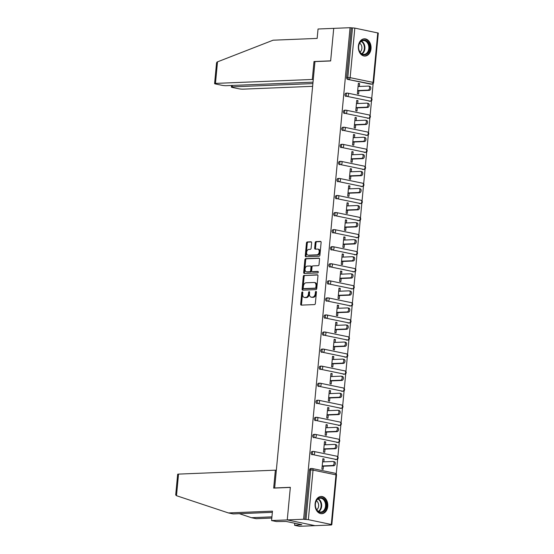 <?xml version="1.0" encoding="UTF-8"?>
<svg xmlns="http://www.w3.org/2000/svg" width="554" height="554" viewBox="0 0 554 554"><rect width="100%" height="100%" fill="white"/><g stroke="black" fill="none" stroke-linecap="round" stroke-linejoin="round"><path stroke-width="0.83" d="M302.352 291.903A0.762 0.506 -78.3 0 0 301.771 292.678L300.69 304.084A1.087 0.72 -78.3 0 0 301.203 305.122A1.087 0.72 -78.3 0 0 301.321 305.129L314.513 304.589A1.087 0.72 -78.3 0 0 315.351 303.488L316.431 292.083A0.762 0.506 -78.3 0 0 315.406 292.124L315.261 293.599A3.476 2.306 -78.3 0 1 312.594 297.131L311.493 297.173A3.476 2.306 -78.3 0 1 311.113 297.145A3.476 2.306 -78.3 0 1 309.471 293.835L309.61 292.36A0.762 0.506 -78.3 0 0 308.585 292.401L308.446 293.876A3.476 2.306 -78.3 0 1 305.78 297.408L304.679 297.45A3.476 2.306 -78.3 0 1 304.298 297.422A3.476 2.306 -78.3 0 1 302.657 294.112L302.796 292.637A0.762 0.506 -78.3 0 0 302.352 291.903M302.775 292.311A0.762 0.506 -78.3 0 0 302.581 292.844L301.501 304.25A1.087 0.72 -78.3 0 0 301.729 305.115M316.41 291.757A0.762 0.506 -78.3 0 0 316.216 292.29L316.071 293.765L315.261 293.599M309.596 292.034A0.762 0.506 -78.3 0 0 309.395 292.567L309.257 294.042L308.446 293.876M358.362 46.127A8.635 6.371 87.7 0 0 365.038 56.058A8.635 6.371 87.7 0 0 371.014 48.738A8.635 6.371 87.7 0 0 364.338 38.808A8.635 6.371 87.7 0 0 358.362 46.127M315.108 503.773A8.635 6.371 87.7 0 0 321.777 513.703A8.635 6.371 87.7 0 0 327.753 506.384A8.635 6.371 87.7 0 0 321.078 496.453A8.635 6.371 87.7 0 0 315.108 503.773M311.632 242.839A1.087 0.72 -78.3 0 0 311.113 241.807A1.087 0.72 -78.3 0 0 310.995 241.793L307.297 241.946A1.087 0.72 -78.3 0 0 306.459 243.047L305.268 255.719A1.087 0.72 -78.3 0 0 305.78 256.751A1.087 0.72 -78.3 0 0 305.898 256.758L319.09 256.225A1.087 0.72 -78.3 0 0 319.921 255.124L321.119 242.451A1.087 0.72 -78.3 0 0 320.607 241.419A1.087 0.72 -78.3 0 0 320.489 241.406L316.015 241.592A1.087 0.72 -78.3 0 0 315.184 242.694L314.672 248.116A1.087 0.72 -78.3 0 0 315.184 249.148A1.087 0.72 -78.3 0 0 315.302 249.162L317.518 249.071A2.909 1.932 -78.3 0 1 317.837 249.092A2.909 1.932 -78.3 0 1 319.18 252.098A2.909 1.932 -78.3 0 1 316.978 254.812L308.294 255.165A2.909 1.932 -78.3 0 1 307.976 255.145A2.909 1.932 -78.3 0 1 306.632 252.139A2.909 1.932 -78.3 0 1 308.834 249.425L310.282 249.362A1.087 0.72 -78.3 0 0 311.119 248.261L311.632 242.839M272.353 512.339L233.199 513.932L228.414 512.942L272.464 511.148L271.578 520.552L276.363 521.543L286.169 521.466L301.812 524.7L294.596 525.31L299.382 526.3L315.06 525.663L287.256 519.915L290.338 487.326L274.659 487.963L314.963 61.598L330.641 60.961L333.723 28.365L350.073 27.7L303.606 519.25L306.016 519.458L310.704 469.91L309.506 469.958L304.825 519.507M331.299 524.403L335.98 474.854L313.038 470.111L308.356 519.659L331.832 524.603L330.198 524.749L331.417 524.998L315.06 525.663L287.256 519.915L303.606 519.25M304.139 275.338A1.087 0.72 -78.3 0 0 303.308 276.439L302.11 289.105A1.087 0.72 -78.3 0 0 302.623 290.144A1.087 0.72 -78.3 0 0 302.74 290.151L315.932 289.617A1.087 0.72 -78.3 0 0 316.763 288.509L317.961 275.844A1.087 0.72 -78.3 0 0 317.449 274.812A1.087 0.72 -78.3 0 0 317.331 274.798L304.949 275.504A1.087 0.72 -78.3 0 0 304.118 276.605L302.92 289.278A1.087 0.72 -78.3 0 0 303.142 290.137M303.689 272.416L304.887 259.743A1.087 0.72 -78.3 0 1 305.718 258.642L318.91 258.102A1.087 0.72 -78.3 0 1 319.028 258.116A1.087 0.72 -78.3 0 1 319.54 259.147L319.028 264.57A1.087 0.72 -78.3 0 1 318.197 265.671L312.844 265.892A1.087 0.72 -78.3 0 0 312.013 266.993L311.673 270.587A1.087 0.72 -78.3 0 0 312.186 271.626A1.087 0.72 -78.3 0 0 312.304 271.633L317.871 271.412A0.762 0.506 -78.3 0 1 317.733 272.914L304.319 273.454A1.087 0.72 -78.3 0 1 304.201 273.447A1.087 0.72 -78.3 0 1 303.689 272.416L304.499 272.582L305.697 259.909L304.887 259.743M274.659 487.963L275.096 488.053M308.356 519.659L306.016 519.458M350.073 27.7L354.823 28.109L378.292 33.053L373.611 82.601L373.077 82.394L377.759 32.845M373.14 83.612L371.72 98.577M371.526 100.676L370.107 115.641M369.913 117.739L368.493 132.704M368.299 134.802L366.886 149.767M366.686 151.865L365.273 166.83M365.072 168.928L363.659 183.893M363.459 185.992L362.046 200.957M361.845 203.055L360.432 218.02M360.232 220.118L358.819 235.083M358.618 237.181L357.205 252.146M357.005 254.244L355.592 269.209M355.398 271.308L353.978 286.273M353.784 288.371L352.365 303.336M352.171 305.434L350.751 320.399M350.557 322.497L349.138 337.462M348.944 339.56L347.531 354.525M347.33 356.624L345.918 371.589M345.717 373.687L344.304 388.652M344.103 390.75L342.691 405.715M342.49 407.813L341.077 422.778M340.876 424.876L339.464 439.841M339.263 441.94L337.85 456.905M337.649 459.003L336.236 473.968M323.418 466.191L323.12 469.363L321.902 469.113L322.885 458.726L324.097 458.975L322.857 459.024M323.827 461.842L324.097 458.975M371.048 84.111A1.662 1.226 -92.3 0 1 370.834 84.153A1.662 1.226 -92.3 0 1 370.605 84.132L347.67 79.395A1.662 1.226 -92.3 0 1 346.603 77.498L347.801 77.449L352.483 27.901M351.291 27.949L346.603 77.498M309.506 469.958A1.662 1.226 -92.3 0 1 310.656 468.546L311.854 468.497A1.662 1.226 -92.3 0 1 312.075 468.518A1.662 1.101 -78.3 0 1 312.255 468.532A1.662 1.662 0 0 0 311.854 468.497A1.662 1.226 -92.3 0 0 310.704 469.91L313.038 470.111A1.662 1.101 -78.3 0 0 312.255 468.532L335.198 473.268A1.662 1.101 -78.3 0 0 335.018 473.255M346.056 96.458A1.662 1.226 -92.3 0 1 344.99 94.561A1.662 1.226 -92.3 0 1 346.139 93.155L347.337 93.107A1.662 1.226 -92.3 0 1 347.559 93.127A1.662 1.101 -78.3 0 1 347.739 93.141A1.662 1.662 0 0 0 347.337 93.107A1.662 1.226 -92.3 0 0 346.188 94.512A1.662 1.226 87.7 0 0 347.247 96.41L370.19 101.147L347.247 96.41A1.662 1.101 101.7 0 0 348.521 94.72A1.662 1.101 -78.3 0 0 347.739 93.141L370.681 97.878A1.662 1.101 -78.3 0 0 370.501 97.864M369.442 101.174A1.662 1.226 -92.3 0 1 369.22 101.216A1.662 1.226 -92.3 0 1 368.999 101.195M344.443 113.522A1.662 1.226 -92.3 0 1 343.383 111.624A1.662 1.226 -92.3 0 1 344.526 110.218L345.724 110.17A1.662 1.226 -92.3 0 1 345.945 110.191A1.662 1.101 -78.3 0 1 346.125 110.204A1.662 1.662 0 0 0 345.724 110.17A1.662 1.226 -92.3 0 0 344.574 111.576A1.662 1.226 87.7 0 0 345.634 113.473L368.576 118.21L345.634 113.473A1.662 1.101 101.7 0 0 346.908 111.783A1.662 1.101 -78.3 0 0 346.125 110.204L369.068 114.941A1.662 1.101 -78.3 0 0 368.888 114.927M367.828 118.237A1.662 1.226 -92.3 0 1 367.607 118.279A1.662 1.226 -92.3 0 1 367.385 118.258M342.829 130.585A1.662 1.226 -92.3 0 1 341.77 128.687A1.662 1.226 -92.3 0 1 342.912 127.282L344.11 127.233A1.662 1.226 -92.3 0 1 344.332 127.254A1.662 1.101 -78.3 0 1 344.512 127.268A1.662 1.662 0 0 0 344.11 127.233A1.662 1.226 -92.3 0 0 342.961 128.639A1.662 1.226 87.7 0 0 344.02 130.536L366.963 135.273L344.02 130.536A1.662 1.101 101.7 0 0 345.294 128.847A1.662 1.101 -78.3 0 0 344.512 127.268L367.454 132.004A1.662 1.101 -78.3 0 0 367.274 131.99M366.215 135.301A1.662 1.226 -92.3 0 1 365.993 135.342A1.662 1.226 -92.3 0 1 365.772 135.321M341.216 147.648A1.662 1.226 -92.3 0 1 340.156 145.75A1.662 1.226 -92.3 0 1 341.306 144.345L342.497 144.296A1.662 1.226 -92.3 0 1 342.718 144.317A1.662 1.101 -78.3 0 1 342.898 144.331A1.662 1.662 0 0 0 342.497 144.296A1.662 1.226 -92.3 0 0 341.347 145.702A1.662 1.226 87.7 0 0 342.407 147.599L365.349 152.336L342.407 147.599A1.662 1.101 101.7 0 0 343.688 145.91A1.662 1.101 -78.3 0 0 342.898 144.331L365.841 149.068A1.662 1.101 -78.3 0 0 365.661 149.054M364.601 152.364A1.662 1.226 -92.3 0 1 364.38 152.405A1.662 1.226 -92.3 0 1 364.158 152.385M339.602 164.711A1.662 1.226 -92.3 0 1 338.542 162.814A1.662 1.226 -92.3 0 1 339.692 161.408L340.883 161.359A1.662 1.226 -92.3 0 1 341.105 161.38A1.662 1.101 -78.3 0 1 341.285 161.394A1.662 1.662 0 0 0 340.883 161.359A1.662 1.226 -92.3 0 0 339.734 162.765A1.662 1.226 87.7 0 0 340.8 164.663L363.736 169.399L340.8 164.663A1.662 1.101 101.7 0 0 342.074 162.973A1.662 1.101 -78.3 0 0 341.285 161.394L364.227 166.131A1.662 1.101 -78.3 0 0 364.047 166.117M362.988 169.427A1.662 1.226 -92.3 0 1 362.766 169.469A1.662 1.226 -92.3 0 1 362.545 169.448M337.988 181.774A1.662 1.226 -92.3 0 1 336.929 179.877A1.662 1.226 -92.3 0 1 338.079 178.471L339.27 178.423A1.662 1.226 -92.3 0 1 339.491 178.443A1.662 1.101 -78.3 0 1 339.671 178.457A1.662 1.662 0 0 0 339.27 178.423A1.662 1.226 -92.3 0 0 338.12 179.828A1.662 1.226 87.7 0 0 339.187 181.726L362.122 186.463L339.187 181.726A1.662 1.101 101.7 0 0 340.461 180.036A1.662 1.101 -78.3 0 0 339.671 178.457L362.614 183.194A1.662 1.101 -78.3 0 0 362.434 183.18M361.374 186.49A1.662 1.226 -92.3 0 1 361.153 186.532A1.662 1.226 -92.3 0 1 360.931 186.511M336.375 198.838A1.662 1.226 -92.3 0 1 335.315 196.94A1.662 1.226 -92.3 0 1 336.465 195.534L337.656 195.486A1.662 1.226 -92.3 0 1 337.878 195.507A1.662 1.101 -78.3 0 1 338.065 195.52A1.662 1.662 0 0 0 337.656 195.486A1.662 1.226 -92.3 0 0 336.507 196.892A1.662 1.226 87.7 0 0 337.573 198.789L360.516 203.526L337.573 198.789A1.662 1.101 101.7 0 0 338.847 197.099A1.662 1.101 -78.3 0 0 338.065 195.52L361 200.257A1.662 1.101 -78.3 0 0 360.82 200.243M359.761 203.553A1.662 1.226 -92.3 0 1 359.539 203.595A1.662 1.226 -92.3 0 1 359.317 203.574M334.761 215.901A1.662 1.226 -92.3 0 1 333.702 214.003A1.662 1.226 -92.3 0 1 334.851 212.597L336.043 212.549A1.662 1.226 -92.3 0 1 336.271 212.57A1.662 1.101 -78.3 0 1 336.451 212.584A1.662 1.662 0 0 0 336.043 212.549A1.662 1.226 -92.3 0 0 334.9 213.955A1.662 1.226 87.7 0 0 335.959 215.852L358.902 220.589L335.959 215.852A1.662 1.101 101.7 0 0 337.234 214.163A1.662 1.101 -78.3 0 0 336.451 212.584L359.394 217.32A1.662 1.101 -78.3 0 0 359.207 217.306M358.147 220.617A1.662 1.226 -92.3 0 1 357.926 220.658A1.662 1.226 -92.3 0 1 357.704 220.637M333.148 232.964A1.662 1.226 -92.3 0 1 332.088 231.066A1.662 1.226 -92.3 0 1 333.238 229.661L334.429 229.612A1.662 1.226 -92.3 0 1 334.658 229.633A1.662 1.101 -78.3 0 1 334.838 229.647A1.662 1.662 0 0 0 334.429 229.612A1.662 1.226 -92.3 0 0 333.286 231.018A1.662 1.226 87.7 0 0 334.346 232.915L357.288 237.652L334.346 232.915A1.662 1.101 101.7 0 0 335.62 231.226A1.662 1.101 -78.3 0 0 334.838 229.647L357.78 234.384A1.662 1.101 -78.3 0 0 357.6 234.37M356.534 237.68A1.662 1.226 -92.3 0 1 356.312 237.721A1.662 1.226 -92.3 0 1 356.09 237.701M331.534 250.027A1.662 1.226 -92.3 0 1 330.475 248.13A1.662 1.226 -92.3 0 1 331.624 246.724L332.822 246.675A1.662 1.226 -92.3 0 1 333.044 246.696A1.662 1.101 -78.3 0 1 333.224 246.71A1.662 1.662 0 0 0 332.822 246.675A1.662 1.226 -92.3 0 0 331.673 248.081A1.662 1.226 87.7 0 0 332.732 249.979L355.675 254.715L332.732 249.979A1.662 1.101 101.7 0 0 334.007 248.289A1.662 1.101 -78.3 0 0 333.224 246.71L356.167 251.447A1.662 1.101 -78.3 0 0 355.987 251.433M354.92 254.743A1.662 1.226 -92.3 0 1 354.699 254.785A1.662 1.226 -92.3 0 1 354.477 254.764M329.921 267.09A1.662 1.226 -92.3 0 1 328.861 265.193A1.662 1.226 -92.3 0 1 330.011 263.787L331.209 263.739A1.662 1.226 -92.3 0 1 331.43 263.759A1.662 1.101 -78.3 0 1 331.611 263.773A1.662 1.662 0 0 0 331.209 263.739A1.662 1.226 -92.3 0 0 330.059 265.144A1.662 1.226 87.7 0 0 331.119 267.042L354.061 271.779L331.119 267.042A1.662 1.101 101.7 0 0 332.393 265.352A1.662 1.101 -78.3 0 0 331.611 263.773L354.553 268.51A1.662 1.101 -78.3 0 0 354.373 268.496M353.307 271.806A1.662 1.226 -92.3 0 1 353.092 271.848A1.662 1.226 -92.3 0 1 352.863 271.827M328.314 284.154A1.662 1.226 -92.3 0 1 327.248 282.256A1.662 1.226 -92.3 0 1 328.397 280.85L329.595 280.802A1.662 1.226 -92.3 0 1 329.817 280.823A1.662 1.101 -78.3 0 1 329.997 280.836A1.662 1.662 0 0 0 329.595 280.802A1.662 1.226 -92.3 0 0 328.446 282.208A1.662 1.226 87.7 0 0 329.505 284.105L352.448 288.842L329.505 284.105A1.662 1.101 101.7 0 0 330.78 282.415A1.662 1.101 -78.3 0 0 329.997 280.836L352.94 285.573A1.662 1.101 -78.3 0 0 352.76 285.559M351.693 288.869A1.662 1.226 -92.3 0 1 351.478 288.911A1.662 1.226 -92.3 0 1 351.25 288.89M326.701 301.217A1.662 1.226 -92.3 0 1 325.634 299.319A1.662 1.226 -92.3 0 1 326.784 297.913L327.982 297.865A1.662 1.226 -92.3 0 1 328.203 297.886A1.662 1.101 -78.3 0 1 328.383 297.9A1.662 1.662 0 0 0 327.982 297.865A1.662 1.226 -92.3 0 0 326.832 299.271A1.662 1.226 87.7 0 0 327.892 301.168L350.834 305.905L327.892 301.168A1.662 1.101 101.7 0 0 329.166 299.479A1.662 1.101 -78.3 0 0 328.383 297.9L351.326 302.636A1.662 1.101 -78.3 0 0 351.146 302.623M350.086 305.933A1.662 1.226 -92.3 0 1 349.865 305.974A1.662 1.226 -92.3 0 1 349.643 305.953M325.087 318.28A1.662 1.226 -92.3 0 1 324.028 316.382A1.662 1.226 -92.3 0 1 325.17 314.977L326.368 314.928A1.662 1.226 -92.3 0 1 326.59 314.949A1.662 1.101 -78.3 0 1 326.77 314.963A1.662 1.662 0 0 0 326.368 314.928A1.662 1.226 -92.3 0 0 325.219 316.334A1.662 1.226 87.7 0 0 326.278 318.231L349.221 322.968L326.278 318.231A1.662 1.101 101.7 0 0 327.553 316.542A1.662 1.101 -78.3 0 0 326.77 314.963L349.712 319.7A1.662 1.101 -78.3 0 0 349.532 319.686M348.473 322.996A1.662 1.226 -92.3 0 1 348.251 323.037A1.662 1.226 -92.3 0 1 348.03 323.017M323.474 335.343A1.662 1.226 -92.3 0 1 322.414 333.453A1.662 1.226 -92.3 0 1 323.557 332.04L324.755 331.991A1.662 1.226 -92.3 0 1 324.976 332.012A1.662 1.101 -78.3 0 1 325.156 332.026A1.662 1.662 0 0 0 324.755 331.991A1.662 1.226 -92.3 0 0 323.605 333.397A1.662 1.226 87.7 0 0 324.665 335.295L347.607 340.031L324.665 335.295A1.662 1.101 101.7 0 0 325.939 333.605A1.662 1.101 -78.3 0 0 325.156 332.026L348.099 336.763A1.662 1.101 -78.3 0 0 347.919 336.749M346.859 340.059A1.662 1.226 -92.3 0 1 346.638 340.101A1.662 1.226 -92.3 0 1 346.416 340.08M321.86 352.406A1.662 1.226 -92.3 0 1 320.801 350.516A1.662 1.226 -92.3 0 1 321.95 349.103L323.141 349.055A1.662 1.226 -92.3 0 1 323.363 349.075A1.662 1.101 -78.3 0 1 323.543 349.089A1.662 1.662 0 0 0 323.141 349.055A1.662 1.226 -92.3 0 0 321.992 350.46A1.662 1.226 87.7 0 0 323.051 352.358L345.994 357.095L323.051 352.358A1.662 1.101 101.7 0 0 324.332 350.668A1.662 1.101 -78.3 0 0 323.543 349.089L346.485 353.826A1.662 1.101 -78.3 0 0 346.305 353.812M345.246 357.129A1.662 1.226 -92.3 0 1 345.024 357.164A1.662 1.226 -92.3 0 1 344.803 357.143M320.247 369.47A1.662 1.226 -92.3 0 1 319.187 367.579A1.662 1.226 -92.3 0 1 320.337 366.166L321.528 366.118A1.662 1.226 -92.3 0 1 321.749 366.139A1.662 1.101 -78.3 0 1 321.929 366.152A1.662 1.662 0 0 0 321.528 366.118A1.662 1.226 -92.3 0 0 320.378 367.531A1.662 1.226 87.7 0 0 321.438 369.421L344.38 374.158L321.438 369.421A1.662 1.101 101.7 0 0 322.719 367.731A1.662 1.101 -78.3 0 0 321.929 366.152L344.872 370.889A1.662 1.101 -78.3 0 0 344.692 370.875M343.632 374.192A1.662 1.226 -92.3 0 1 343.411 374.227A1.662 1.226 -92.3 0 1 343.189 374.206M318.633 386.533A1.662 1.226 -92.3 0 1 317.574 384.642A1.662 1.226 -92.3 0 1 318.723 383.229L319.914 383.181A1.662 1.226 -92.3 0 1 320.136 383.202A1.662 1.101 -78.3 0 1 320.316 383.216A1.662 1.662 0 0 0 319.914 383.181A1.662 1.226 -92.3 0 0 318.765 384.594A1.662 1.226 87.7 0 0 319.831 386.484L342.767 391.221L319.831 386.484A1.662 1.101 101.7 0 0 321.105 384.795A1.662 1.101 -78.3 0 0 320.316 383.216L343.258 387.952A1.662 1.101 -78.3 0 0 343.078 387.939M342.019 391.256A1.662 1.226 -92.3 0 1 341.797 391.29A1.662 1.226 -92.3 0 1 341.576 391.269M317.02 403.596A1.662 1.226 -92.3 0 1 315.96 401.705A1.662 1.226 -92.3 0 1 317.11 400.293L318.301 400.244A1.662 1.226 -92.3 0 1 318.522 400.265A1.662 1.101 -78.3 0 1 318.709 400.279A1.662 1.662 0 0 0 318.301 400.244A1.662 1.226 -92.3 0 0 317.151 401.657A1.662 1.226 87.7 0 0 318.218 403.547L341.16 408.284L318.218 403.547A1.662 1.101 101.7 0 0 319.492 401.858A1.662 1.101 -78.3 0 0 318.709 400.279L341.645 405.016A1.662 1.101 -78.3 0 0 341.465 405.002M340.405 408.319A1.662 1.226 -92.3 0 1 340.184 408.353A1.662 1.226 -92.3 0 1 339.962 408.333M315.406 420.659A1.662 1.226 -92.3 0 1 314.347 418.769A1.662 1.226 -92.3 0 1 315.496 417.356L316.687 417.307A1.662 1.226 -92.3 0 1 316.916 417.328A1.662 1.101 -78.3 0 1 317.096 417.342A1.662 1.662 0 0 0 316.687 417.307A1.662 1.226 -92.3 0 0 315.545 418.72A1.662 1.226 87.7 0 0 316.604 420.611L339.547 425.347L316.604 420.611A1.662 1.101 101.7 0 0 317.878 418.921A1.662 1.101 -78.3 0 0 317.096 417.342L340.038 422.079A1.662 1.101 -78.3 0 0 339.851 422.065M338.792 425.382A1.662 1.226 -92.3 0 1 338.57 425.417A1.662 1.226 -92.3 0 1 338.349 425.396M313.793 437.722A1.662 1.226 -92.3 0 1 312.733 435.832A1.662 1.226 -92.3 0 1 313.883 434.419L315.074 434.371A1.662 1.226 -92.3 0 1 315.302 434.391A1.662 1.101 -78.3 0 1 315.482 434.405A1.662 1.662 0 0 0 315.074 434.371A1.662 1.226 -92.3 0 0 313.931 435.783A1.662 1.226 87.7 0 0 314.991 437.674L337.933 442.411L314.991 437.674A1.662 1.101 101.7 0 0 316.265 435.984A1.662 1.101 -78.3 0 0 315.482 434.405L338.425 439.142A1.662 1.101 -78.3 0 0 338.245 439.128M337.178 442.445A1.662 1.226 -92.3 0 1 336.957 442.48A1.662 1.226 -92.3 0 1 336.735 442.459M312.179 454.786A1.662 1.226 -92.3 0 1 311.119 452.895A1.662 1.226 -92.3 0 1 312.269 451.482L313.467 451.434A1.662 1.226 -92.3 0 1 313.689 451.455A1.662 1.101 -78.3 0 1 313.869 451.468A1.662 1.662 0 0 0 313.467 451.434A1.662 1.226 -92.3 0 0 312.317 452.847A1.662 1.226 87.7 0 0 313.377 454.737L336.32 459.474L313.377 454.737A1.662 1.101 101.7 0 0 314.651 453.047A1.662 1.101 -78.3 0 0 313.869 451.468L336.811 456.205A1.662 1.101 -78.3 0 0 336.631 456.191M335.565 459.508A1.662 1.226 -92.3 0 1 335.343 459.543A1.662 1.226 -92.3 0 1 335.122 459.522M325.44 444.779L325.71 441.912L324.499 441.663L323.515 452.05L324.734 452.299L325.032 449.128M327.054 427.716L327.324 424.849L326.112 424.599L325.129 434.987L326.341 435.236L326.645 432.065M328.667 410.652L328.938 407.786L327.726 407.536L326.742 417.924L327.954 418.173L328.259 415.001M330.281 393.589L330.551 390.722L329.339 390.473L328.356 400.861L329.568 401.11L329.872 397.938M331.894 376.526L332.165 373.659L330.946 373.41L329.969 383.797L331.181 384.047L331.486 380.875M333.508 359.463L333.778 356.596L332.559 356.347L331.583 366.734L332.795 366.983L333.093 363.812M335.122 342.4L335.392 339.533L334.173 339.283L333.189 349.671L334.408 349.92L334.706 346.749M336.735 325.337L337.005 322.47L335.786 322.22L334.803 332.608L336.022 332.857L336.32 329.685M338.349 308.273L338.619 305.406L337.4 305.157L336.416 315.545L337.635 315.794L337.933 312.622M339.955 291.21L340.232 288.343L339.013 288.094L338.03 298.481L339.249 298.731L339.547 295.559M341.569 274.147L341.846 271.28L340.627 271.031L339.644 281.418L340.862 281.667L341.16 278.496M343.182 257.084L343.459 254.217L342.24 253.967L341.257 264.355L342.476 264.604L342.774 261.433M344.796 240.021L345.066 237.154L343.854 236.904L342.871 247.292L344.089 247.541L344.387 244.369M346.409 222.957L346.679 220.09L345.467 219.841L344.484 230.229L345.703 230.478L346.001 227.306M348.023 205.894L348.293 203.027L347.081 202.778L346.098 213.165L347.31 213.415L347.614 210.243M349.636 188.831L349.906 185.964L348.695 185.715L347.711 196.102L348.923 196.351L349.228 193.18M351.25 171.768L351.52 168.901L350.301 168.651L349.325 179.039L350.537 179.288L350.841 176.117M352.863 154.704L353.133 151.838L351.915 151.581L350.938 161.976L352.15 162.225L352.448 159.053M354.477 137.641L354.747 134.774L353.528 134.518L352.545 144.913L353.764 145.162L354.061 141.99M356.09 120.578L356.361 117.711L355.142 117.455L354.158 127.849L355.377 128.099L355.675 124.927M357.704 103.515L357.974 100.648L356.755 100.392L355.772 110.786L356.991 111.035L357.288 107.864M359.317 86.452L359.588 83.585L358.369 83.329L357.385 93.723L358.604 93.972L358.902 90.801M325.71 441.912L324.471 441.96M327.324 424.849L326.084 424.897M328.938 407.786L327.698 407.834M330.551 390.722L329.305 390.771M332.165 373.659L330.918 373.708M333.778 356.596L332.532 356.644M335.392 339.533L334.145 339.581M337.005 322.47L335.759 322.518M338.619 305.406L337.372 305.455M340.232 288.343L338.986 288.392M341.846 271.28L340.599 271.328M343.459 254.217L342.213 254.265M345.066 237.154L343.826 237.202M346.679 220.09L345.44 220.139M348.293 203.027L347.053 203.076M349.906 185.964L348.66 186.012M351.52 168.901L350.273 168.949M353.133 151.838L351.887 151.886M354.747 134.774L353.5 134.823M356.361 117.711L355.114 117.76M357.974 100.648L356.728 100.696M359.588 83.585L358.341 83.633M304.298 297.422L305.109 297.588A3.476 2.306 -78.3 0 0 305.489 297.623L304.679 297.45M309.257 294.042A3.476 2.306 -78.3 0 1 306.591 297.574L305.489 297.623M311.113 297.145L311.923 297.311A3.476 2.306 -78.3 0 0 312.304 297.346L311.493 297.173M316.071 293.765A3.476 2.306 -78.3 0 1 313.405 297.297L312.304 297.346M317.74 274.985L304.949 275.504M303.246 287.886A0.762 0.506 -78.3 0 0 303.689 288.613L315.268 288.142A0.762 0.506 -78.3 0 0 315.849 287.374L316.002 285.816A3.476 2.306 -78.3 0 0 314.36 282.505A3.476 2.306 -78.3 0 0 313.979 282.478L306.064 282.796A3.476 2.306 -78.3 0 0 303.391 286.328L303.246 287.886M304.34 288.752A0.762 0.506 -78.3 0 0 304.499 288.786L303.689 288.613M314.36 282.505L315.171 282.672A3.476 2.306 -78.3 0 1 316.812 285.982L316.659 287.54A0.762 0.506 -78.3 0 1 316.078 288.315L304.499 288.786M319.319 258.289L306.528 258.808A1.087 0.72 -78.3 0 0 305.697 259.909M312.878 271.758A1.087 0.72 -78.3 0 0 312.996 271.792A1.087 0.72 -78.3 0 0 313.114 271.799L318.204 271.599M307.29 266.114A2.909 1.932 -78.3 0 0 305.088 268.835A2.909 1.932 -78.3 0 0 306.431 271.834A2.909 1.932 -78.3 0 0 306.75 271.862L309.811 271.737A1.087 0.72 -78.3 0 0 310.642 270.636L310.981 267.035A1.087 0.72 -78.3 0 0 310.469 266.003A1.087 0.72 -78.3 0 0 310.351 265.989L307.29 266.114M306.431 271.834L307.241 272A2.909 1.932 -78.3 0 0 307.56 272.028L306.75 271.862M310.586 266.038L311.161 266.162A1.087 0.72 -78.3 0 1 311.279 266.169A1.087 0.72 -78.3 0 1 311.798 267.201L311.452 270.802A1.087 0.72 -78.3 0 1 310.621 271.903L307.56 272.028M304.499 272.582A1.087 0.72 -78.3 0 0 304.721 273.441M307.976 255.145L308.786 255.311A2.909 1.932 -78.3 0 0 309.104 255.332L308.294 255.165M317.837 249.092L318.647 249.265A2.909 1.932 -78.3 0 1 319.99 252.264A2.909 1.932 -78.3 0 1 317.788 254.978L309.104 255.332M320.898 241.592L316.826 241.759A1.087 0.72 -78.3 0 0 315.995 242.86L315.482 248.282A1.087 0.72 -78.3 0 0 315.704 249.141M311.403 241.98L308.107 242.112A1.087 0.72 -78.3 0 0 307.276 243.213L306.078 255.886A1.087 0.72 -78.3 0 0 306.3 256.744M334.145 461.724A2.05 1.357 101.7 0 1 334.367 461.745A2.05 1.357 101.7 0 1 335.308 463.857A2.05 1.357 101.7 0 1 333.757 465.776L322.172 466.246M333.757 465.776L332.545 465.519A2.05 1.357 -78.3 0 0 334.097 463.608A2.05 1.357 -78.3 0 0 333.148 461.496A2.05 1.357 -78.3 0 0 332.926 461.475L322.587 461.897M332.545 465.519L322.199 465.942M335.752 444.661A2.05 1.357 101.7 0 1 335.98 444.682A2.05 1.357 101.7 0 1 336.922 446.794A2.05 1.357 101.7 0 1 335.371 448.712L323.785 449.183M335.371 448.712L334.159 448.456A2.05 1.357 -78.3 0 0 335.71 446.545A2.05 1.357 -78.3 0 0 334.761 444.433A2.05 1.357 -78.3 0 0 334.54 444.412L324.201 444.834M334.159 448.456L323.813 448.879M337.365 427.598A2.05 1.357 101.7 0 1 337.594 427.619A2.05 1.357 101.7 0 1 338.536 429.731A2.05 1.357 101.7 0 1 336.984 431.649L325.399 432.12M336.984 431.649L335.772 431.393A2.05 1.357 -78.3 0 0 337.324 429.482A2.05 1.357 -78.3 0 0 336.375 427.369A2.05 1.357 -78.3 0 0 336.153 427.349L325.807 427.771M335.772 431.393L325.427 431.815M338.979 410.535A2.05 1.357 101.7 0 1 339.2 410.556A2.05 1.357 101.7 0 1 340.149 412.668A2.05 1.357 101.7 0 1 338.598 414.586L327.012 415.057M338.598 414.586L337.379 414.33A2.05 1.357 -78.3 0 0 338.937 412.418A2.05 1.357 -78.3 0 0 337.988 410.306A2.05 1.357 -78.3 0 0 337.767 410.285L327.421 410.708M337.379 414.33L327.04 414.752M340.592 393.472A2.05 1.357 101.7 0 1 340.814 393.492A2.05 1.357 101.7 0 1 341.763 395.604A2.05 1.357 101.7 0 1 340.211 397.523L328.626 397.994M340.211 397.523L338.993 397.266A2.05 1.357 -78.3 0 0 340.544 395.355A2.05 1.357 -78.3 0 0 339.602 393.243A2.05 1.357 -78.3 0 0 339.38 393.222L329.034 393.645M338.993 397.266L328.654 397.689M342.206 376.408A2.05 1.357 101.7 0 1 342.427 376.429A2.05 1.357 101.7 0 1 343.376 378.541A2.05 1.357 101.7 0 1 341.825 380.459L330.239 380.93M341.825 380.459L340.606 380.203A2.05 1.357 -78.3 0 0 342.157 378.292A2.05 1.357 -78.3 0 0 341.216 376.18A2.05 1.357 -78.3 0 0 340.994 376.159L330.648 376.581M340.606 380.203L330.267 380.626M315.745 507.817A7.472 5.512 -92.3 0 1 318.702 498.143A7.472 5.512 -92.3 0 1 325.918 502.388A7.472 5.512 -92.3 0 1 322.961 512.062A7.472 5.512 -92.3 0 1 315.745 507.817M325.17 502.603A6.918 5.104 87.7 0 0 320.177 498.205A6.918 5.104 87.7 0 0 315.745 507.63A6.918 5.104 87.7 0 0 320.738 512.028A6.918 5.104 87.7 0 0 325.17 502.603M316.736 509.728A4.924 3.636 87.7 0 0 318.363 503.551A4.924 3.636 87.7 0 0 316.376 500.823M321.182 513.676L321.057 513.676A8.58 6.329 87.7 0 0 321.182 513.676A8.58 6.329 87.7 0 0 326.673 501.986A8.58 6.329 87.7 0 0 320.482 496.529A8.58 6.329 87.7 0 0 320.351 496.536L320.482 496.529M359.006 50.172A7.472 5.512 -92.3 0 1 361.963 40.497A7.472 5.512 -92.3 0 1 369.179 44.742A7.472 5.512 -92.3 0 1 366.222 54.417A7.472 5.512 -92.3 0 1 359.006 50.172M368.431 44.957A6.918 5.104 87.7 0 0 363.438 40.56A6.918 5.104 87.7 0 0 359.006 49.985A6.918 5.104 87.7 0 0 363.999 54.382A6.918 5.104 87.7 0 0 368.431 44.957M359.996 52.083A4.924 3.636 87.7 0 0 361.624 45.906A4.924 3.636 87.7 0 0 359.636 43.177M364.303 56.03A8.58 6.329 87.7 0 0 364.442 56.03A8.58 6.329 87.7 0 0 369.934 44.341A8.58 6.329 87.7 0 0 363.743 38.884A8.58 6.329 87.7 0 0 363.611 38.891M176.491 495.698L175.708 494.951L177.654 474.3A3.324 0.409 5.4 0 1 178.533 474.106L176.491 495.698L228.414 512.942M271.578 520.552L287.256 519.915L290.324 487.43L273.676 488.109L275.373 470.173L178.533 474.106M294.797 523.246L294.596 525.31M271.813 518.052L256.218 518.683L251.433 517.699L271.924 516.861M239.335 513.676L251.433 517.699M276.321 470.367L275.373 470.173M299.624 524.243L299.576 524.79M214.592 83.592L216.545 62.941L217.023 62.041L273.101 40.2L317.151 38.406L318.044 29.002L333.723 28.365L330.648 60.85L314 61.529L312.304 79.464L215.464 83.405A3.324 0.409 -174.6 0 0 214.592 83.592A3.324 0.409 -174.6 0 0 215.658 84L221.815 85.268A3.324 0.409 -174.6 0 0 226.489 85.683L313.017 82.165M312.304 79.464L313.252 79.665M232.382 85.441L232.244 86.874A3.324 0.409 -174.6 0 0 231.371 87.061A3.324 0.409 -174.6 0 0 232.438 87.463L238.601 88.737A3.324 0.409 -174.6 0 0 243.268 89.146L312.622 86.327M232.244 86.874L312.878 83.592M314 61.529L314.949 61.723M343.819 359.345A2.05 1.357 101.7 0 1 344.041 359.366A2.05 1.357 101.7 0 1 344.99 361.478A2.05 1.357 101.7 0 1 343.438 363.396L331.853 363.867M343.438 363.396L342.22 363.14A2.05 1.357 -78.3 0 0 343.771 361.229A2.05 1.357 -78.3 0 0 342.829 359.117A2.05 1.357 -78.3 0 0 342.601 359.096L332.262 359.518M342.22 363.14L331.881 363.562M345.433 342.282A2.05 1.357 101.7 0 1 345.654 342.303A2.05 1.357 101.7 0 1 346.603 344.415A2.05 1.357 101.7 0 1 345.052 346.333L333.466 346.804M345.052 346.333L343.833 346.077A2.05 1.357 -78.3 0 0 345.384 344.166A2.05 1.357 -78.3 0 0 344.443 342.053A2.05 1.357 -78.3 0 0 344.214 342.033L333.875 342.455M343.833 346.077L333.494 346.499M347.046 325.219A2.05 1.357 101.7 0 1 347.268 325.24A2.05 1.357 101.7 0 1 348.217 327.352A2.05 1.357 101.7 0 1 346.666 329.27L335.08 329.741M346.666 329.27L345.447 329.014A2.05 1.357 -78.3 0 0 346.998 327.102A2.05 1.357 -78.3 0 0 346.049 324.983A2.05 1.357 -78.3 0 0 345.828 324.969L335.489 325.392M345.447 329.014L335.108 329.436M348.66 308.156A2.05 1.357 101.7 0 1 348.882 308.176A2.05 1.357 101.7 0 1 349.83 310.288A2.05 1.357 101.7 0 1 348.279 312.207L336.687 312.678M348.279 312.207L347.06 311.95A2.05 1.357 -78.3 0 0 348.611 310.039A2.05 1.357 -78.3 0 0 347.663 307.92A2.05 1.357 -78.3 0 0 347.441 307.906L337.102 308.329M347.06 311.95L336.721 312.373M350.273 291.092A2.05 1.357 101.7 0 1 350.495 291.113A2.05 1.357 101.7 0 1 351.444 293.225A2.05 1.357 101.7 0 1 349.886 295.144L338.3 295.614M349.886 295.144L348.674 294.887A2.05 1.357 -78.3 0 0 350.225 292.976A2.05 1.357 -78.3 0 0 349.276 290.857A2.05 1.357 -78.3 0 0 349.055 290.843L338.716 291.266M348.674 294.887L338.335 295.31M351.887 274.029A2.05 1.357 101.7 0 1 352.109 274.05A2.05 1.357 101.7 0 1 353.057 276.162A2.05 1.357 101.7 0 1 351.499 278.08L339.914 278.551M351.499 278.08L350.287 277.824A2.05 1.357 -78.3 0 0 351.838 275.913A2.05 1.357 -78.3 0 0 350.89 273.794A2.05 1.357 -78.3 0 0 350.668 273.78L340.329 274.202M350.287 277.824L339.941 278.247M353.5 256.966A2.05 1.357 101.7 0 1 353.722 256.987A2.05 1.357 101.7 0 1 354.664 259.099A2.05 1.357 101.7 0 1 353.113 261.017L341.527 261.488M353.113 261.017L351.901 260.761A2.05 1.357 -78.3 0 0 353.452 258.85A2.05 1.357 -78.3 0 0 352.503 256.731A2.05 1.357 -78.3 0 0 352.282 256.717L341.943 257.139M351.901 260.761L341.555 261.183M355.107 239.903A2.05 1.357 101.7 0 1 355.336 239.924A2.05 1.357 101.7 0 1 356.277 242.036A2.05 1.357 101.7 0 1 354.726 243.954L343.141 244.425M354.726 243.954L353.514 243.698A2.05 1.357 -78.3 0 0 355.066 241.786A2.05 1.357 -78.3 0 0 354.117 239.667A2.05 1.357 -78.3 0 0 353.895 239.653L343.556 240.076M353.514 243.698L343.168 244.12M356.721 222.84A2.05 1.357 101.7 0 1 356.949 222.86A2.05 1.357 101.7 0 1 357.891 224.972A2.05 1.357 101.7 0 1 356.34 226.891L344.754 227.362M356.34 226.891L355.128 226.634A2.05 1.357 -78.3 0 0 356.679 224.723A2.05 1.357 -78.3 0 0 355.73 222.604A2.05 1.357 -78.3 0 0 355.509 222.59L345.163 223.013M355.128 226.634L344.782 227.057M358.334 205.776A2.05 1.357 101.7 0 1 358.556 205.797A2.05 1.357 101.7 0 1 359.504 207.909A2.05 1.357 101.7 0 1 357.953 209.828L346.368 210.298M357.953 209.828L356.734 209.571A2.05 1.357 -78.3 0 0 358.293 207.66A2.05 1.357 -78.3 0 0 357.344 205.541A2.05 1.357 -78.3 0 0 357.122 205.527L346.776 205.949M356.734 209.571L346.395 209.994M359.948 188.713A2.05 1.357 101.7 0 1 360.169 188.734A2.05 1.357 101.7 0 1 361.118 190.846A2.05 1.357 101.7 0 1 359.567 192.764L347.981 193.235M359.567 192.764L358.348 192.508A2.05 1.357 -78.3 0 0 359.906 190.597A2.05 1.357 -78.3 0 0 358.957 188.478A2.05 1.357 -78.3 0 0 358.736 188.464L348.39 188.886M358.348 192.508L348.009 192.931M361.561 171.65A2.05 1.357 101.7 0 1 361.783 171.671A2.05 1.357 101.7 0 1 362.731 173.783A2.05 1.357 101.7 0 1 361.18 175.701L349.595 176.172M361.18 175.701L359.961 175.445A2.05 1.357 -78.3 0 0 361.513 173.534A2.05 1.357 -78.3 0 0 360.571 171.415A2.05 1.357 -78.3 0 0 360.349 171.401L350.003 171.823M359.961 175.445L349.622 175.867M363.175 154.587A2.05 1.357 101.7 0 1 363.396 154.608A2.05 1.357 101.7 0 1 364.345 156.72A2.05 1.357 101.7 0 1 362.794 158.638L351.208 159.109M362.794 158.638L361.575 158.382A2.05 1.357 -78.3 0 0 363.126 156.47A2.05 1.357 -78.3 0 0 362.184 154.351A2.05 1.357 -78.3 0 0 361.956 154.337L351.617 154.76M361.575 158.382L351.236 158.804M364.788 137.524A2.05 1.357 101.7 0 1 365.01 137.544A2.05 1.357 101.7 0 1 365.959 139.656A2.05 1.357 101.7 0 1 364.407 141.568L352.822 142.046M364.407 141.568L363.189 141.318A2.05 1.357 -78.3 0 0 364.74 139.407A2.05 1.357 -78.3 0 0 363.798 137.288A2.05 1.357 -78.3 0 0 363.569 137.274L353.23 137.697M363.189 141.318L352.85 141.741M366.402 120.46A2.05 1.357 101.7 0 1 366.623 120.481A2.05 1.357 101.7 0 1 367.572 122.593A2.05 1.357 101.7 0 1 366.021 124.505L354.435 124.982M366.021 124.505L364.802 124.255A2.05 1.357 -78.3 0 0 366.353 122.344A2.05 1.357 -78.3 0 0 365.405 120.225A2.05 1.357 -78.3 0 0 365.183 120.211L354.844 120.633M364.802 124.255L354.463 124.678M368.015 103.397A2.05 1.357 101.7 0 1 368.237 103.418A2.05 1.357 101.7 0 1 369.186 105.53A2.05 1.357 101.7 0 1 367.634 107.441L356.049 107.919M367.634 107.441L366.416 107.192A2.05 1.357 -78.3 0 0 367.967 105.281A2.05 1.357 -78.3 0 0 367.018 103.162A2.05 1.357 -78.3 0 0 366.796 103.148L356.457 103.57M366.416 107.192L356.077 107.615M369.629 86.334A2.05 1.357 101.7 0 1 369.85 86.355A2.05 1.357 101.7 0 1 370.799 88.467A2.05 1.357 101.7 0 1 369.241 90.378L357.655 90.856M369.241 90.378L368.029 90.129A2.05 1.357 -78.3 0 0 369.58 88.218A2.05 1.357 -78.3 0 0 368.632 86.099A2.05 1.357 -78.3 0 0 368.41 86.085L358.071 86.507M368.029 90.129L357.69 90.551M302.581 292.844L301.771 292.678M316.216 292.29L315.406 292.124M309.395 292.567L308.585 292.401M336.513 475.055L335.98 474.854A1.662 1.101 -78.3 0 0 335.198 473.268A1.662 1.662 0 0 1 336.513 475.055L331.832 524.603M354.823 28.109L350.135 77.657L373.077 82.394A1.662 1.101 101.7 0 1 371.803 84.083L347.67 79.395M347.801 77.449L350.135 77.657A1.662 1.101 101.7 0 1 348.861 79.347A1.662 1.226 87.7 0 1 347.801 77.449M337.594 457.791A1.662 1.101 101.7 0 1 336.32 459.474A1.662 1.226 -92.3 0 0 336.541 459.495A1.662 1.662 0 0 0 336.811 456.205A1.662 1.101 -78.3 0 1 337.594 457.791M370.605 84.132L371.803 84.083A1.662 1.226 -92.3 0 0 372.025 84.104A1.662 1.662 0 0 0 373.611 82.601M339.207 440.728A1.662 1.101 101.7 0 1 337.933 442.411A1.662 1.226 -92.3 0 0 338.155 442.431A1.662 1.662 0 0 0 338.425 439.142A1.662 1.101 -78.3 0 1 339.207 440.728M340.821 423.665A1.662 1.101 101.7 0 1 339.547 425.347A1.662 1.226 -92.3 0 0 339.768 425.368A1.662 1.662 0 0 0 340.038 422.079A1.662 1.101 -78.3 0 1 340.821 423.665M342.434 406.601A1.662 1.101 101.7 0 1 341.16 408.284A1.662 1.226 -92.3 0 0 341.382 408.305A1.662 1.662 0 0 0 341.645 405.016A1.662 1.101 -78.3 0 1 342.434 406.601M344.048 389.538A1.662 1.101 101.7 0 1 342.767 391.221A1.662 1.226 -92.3 0 0 342.995 391.242A1.662 1.662 0 0 0 343.258 387.952A1.662 1.101 -78.3 0 1 344.048 389.538M345.661 372.475A1.662 1.101 101.7 0 1 344.38 374.158A1.662 1.226 -92.3 0 0 344.609 374.179A1.662 1.662 0 0 0 344.872 370.889A1.662 1.101 -78.3 0 1 345.661 372.475M347.268 355.412A1.662 1.101 101.7 0 1 345.994 357.095A1.662 1.226 -92.3 0 0 346.215 357.115A1.662 1.662 0 0 0 346.485 353.826A1.662 1.101 -78.3 0 1 347.268 355.412M348.882 338.349A1.662 1.101 101.7 0 1 347.607 340.031A1.662 1.226 -92.3 0 0 347.829 340.052A1.662 1.662 0 0 0 348.099 336.763A1.662 1.101 -78.3 0 1 348.882 338.349M350.495 321.285A1.662 1.101 101.7 0 1 349.221 322.968A1.662 1.226 -92.3 0 0 349.442 322.989A1.662 1.662 0 0 0 349.712 319.7A1.662 1.101 -78.3 0 1 350.495 321.285M352.109 304.222A1.662 1.101 101.7 0 1 350.834 305.905A1.662 1.226 -92.3 0 0 351.056 305.926A1.662 1.662 0 0 0 351.326 302.636A1.662 1.101 -78.3 0 1 352.109 304.222M353.722 287.159A1.662 1.101 101.7 0 1 352.448 288.842A1.662 1.226 -92.3 0 0 352.669 288.863A1.662 1.662 0 0 0 352.94 285.573A1.662 1.101 -78.3 0 1 353.722 287.159M355.336 270.096A1.662 1.101 101.7 0 1 354.061 271.779A1.662 1.226 -92.3 0 0 354.283 271.799A1.662 1.662 0 0 0 354.553 268.51A1.662 1.101 -78.3 0 1 355.336 270.096M356.949 253.033A1.662 1.101 101.7 0 1 355.675 254.715A1.662 1.226 -92.3 0 0 355.897 254.736A1.662 1.662 0 0 0 356.167 251.447A1.662 1.101 -78.3 0 1 356.949 253.033M358.563 235.969A1.662 1.101 101.7 0 1 357.288 237.652A1.662 1.226 -92.3 0 0 357.51 237.673A1.662 1.662 0 0 0 357.78 234.384A1.662 1.101 -78.3 0 1 358.563 235.969M360.176 218.906A1.662 1.101 101.7 0 1 358.902 220.589A1.662 1.226 -92.3 0 0 359.124 220.61A1.662 1.662 0 0 0 359.394 217.32A1.662 1.101 -78.3 0 1 360.176 218.906M361.79 201.843A1.662 1.101 101.7 0 1 360.516 203.526A1.662 1.226 -92.3 0 0 360.737 203.547A1.662 1.662 0 0 0 361 200.257A1.662 1.101 -78.3 0 1 361.79 201.843M363.403 184.78A1.662 1.101 101.7 0 1 362.122 186.463A1.662 1.226 -92.3 0 0 362.351 186.483A1.662 1.662 0 0 0 362.614 183.194A1.662 1.101 -78.3 0 1 363.403 184.78M365.017 167.717A1.662 1.101 101.7 0 1 363.736 169.399A1.662 1.226 -92.3 0 0 363.964 169.42A1.662 1.662 0 0 0 364.227 166.131A1.662 1.101 -78.3 0 1 365.017 167.717M366.623 150.646A1.662 1.101 101.7 0 1 365.349 152.336A1.662 1.226 -92.3 0 0 365.571 152.357A1.662 1.662 0 0 0 365.841 149.068A1.662 1.101 -78.3 0 1 366.623 150.646M368.237 133.583A1.662 1.101 101.7 0 1 366.963 135.273A1.662 1.226 -92.3 0 0 367.184 135.294A1.662 1.662 0 0 0 367.454 132.004A1.662 1.101 -78.3 0 1 368.237 133.583M369.85 116.52A1.662 1.101 101.7 0 1 368.576 118.21A1.662 1.226 -92.3 0 0 368.798 118.231A1.662 1.662 0 0 0 369.068 114.941A1.662 1.101 -78.3 0 1 369.85 116.52M371.464 99.457A1.662 1.101 101.7 0 1 370.19 101.147A1.662 1.226 -92.3 0 0 370.411 101.167A1.662 1.662 0 0 0 370.681 97.878A1.662 1.101 -78.3 0 1 371.464 99.457M306.591 297.574L305.78 297.408M313.405 297.297L312.594 297.131M301.501 304.25L300.69 304.084M302.92 289.278L302.11 289.105M304.118 276.605L303.308 276.439M316.078 288.315L315.268 288.142M316.659 287.54L315.849 287.374M316.812 285.982L316.002 285.816M306.528 258.808L305.718 258.642M313.114 271.799L312.304 271.633M310.621 271.903L309.811 271.737M311.452 270.802L310.642 270.636M311.798 267.201L310.981 267.035M317.788 254.978L316.978 254.812M315.482 248.282L314.672 248.116M315.995 242.86L315.184 242.694M316.826 241.759L316.015 241.592M306.078 255.886L305.268 255.719M307.276 243.213L306.459 243.047M308.107 242.112L307.297 241.946M318.252 498.808A6.918 5.104 -92.3 0 1 321.278 502.762A6.918 5.104 -92.3 0 1 318.772 511.584M318.384 511.363A6.69 4.938 87.7 0 0 320.752 502.859A6.69 4.938 87.7 0 0 317.878 499.057M361.513 41.162A6.918 5.104 -92.3 0 1 364.539 45.116A6.918 5.104 -92.3 0 1 362.032 53.939M361.644 53.717A6.69 4.938 87.7 0 0 364.013 45.213A6.69 4.938 87.7 0 0 361.139 41.411M217.507 61.813L215.464 83.405M335.343 459.543L336.541 459.495M336.957 442.48L338.155 442.431M338.57 425.417L339.768 425.368M340.184 408.353L341.382 408.305M341.797 391.29L342.995 391.242M343.411 374.227L344.609 374.179M345.024 357.164L346.215 357.115M346.638 340.101L347.829 340.052M348.251 323.037L349.442 322.989M349.865 305.974L351.056 305.926M351.478 288.911L352.669 288.863M353.092 271.848L354.283 271.799M354.699 254.785L355.897 254.736M356.312 237.721L357.51 237.673M357.926 220.658L359.124 220.61M359.539 203.595L360.737 203.547M361.153 186.532L362.351 186.483M362.766 169.469L363.964 169.42M364.38 152.405L365.571 152.357M365.993 135.342L367.184 135.294M367.607 118.279L368.798 118.231M369.22 101.216L370.411 101.167M370.834 84.153L372.025 84.104M304.416 288.779L303.606 288.606M312.996 271.792L312.186 271.626M311.279 266.169L310.469 266.003M333.148 461.496L334.367 461.745M334.761 444.433L335.98 444.682M336.375 427.369L337.594 427.619M337.988 410.306L339.2 410.556M339.602 393.243L340.814 393.492M341.216 376.18L342.427 376.429M231.371 87.061L231.517 85.475M342.829 359.117L344.041 359.366M344.443 342.053L345.654 342.303M346.049 324.983L347.268 325.24M347.663 307.92L348.882 308.176M349.276 290.857L350.495 291.113M350.89 273.794L352.109 274.05M352.503 256.731L353.722 256.987M354.117 239.667L355.336 239.924M355.73 222.604L356.949 222.86M357.344 205.541L358.556 205.797M358.957 188.478L360.169 188.734M360.571 171.415L361.783 171.671M362.184 154.351L363.396 154.608M363.798 137.288L365.01 137.544M365.405 120.225L366.623 120.481M367.018 103.162L368.237 103.418M368.632 86.099L369.85 86.355"/></g></svg>
